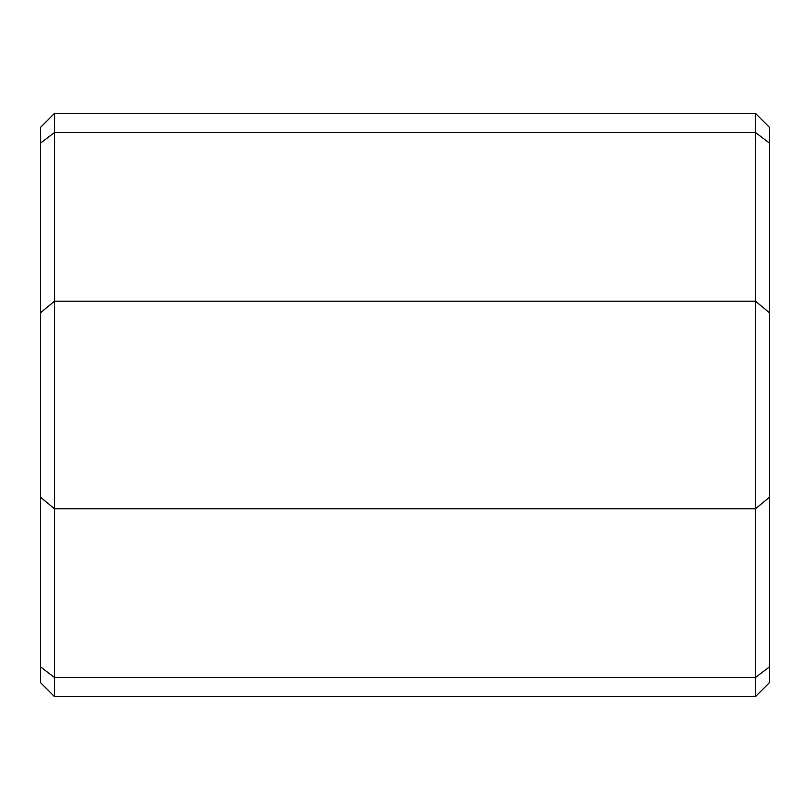 <?xml version="1.0" encoding="UTF-8"?>
<svg xmlns="http://www.w3.org/2000/svg" width="810" height="810" viewBox="0 0 810 810"><rect width="100%" height="100%" fill="white"/><g stroke="black" fill="none" stroke-linecap="round" stroke-linejoin="round"><path stroke-width="1.21" d="M769.5 312.812L755.507 301.188L54.493 301.188L54.493 508.812L755.507 508.812L769.5 497.188L769.5 143.147L755.507 132.506L54.493 132.506L40.5 143.147L40.5 497.188L54.493 508.812L54.493 677.494L755.507 677.494L755.507 113.4L54.493 113.4L54.493 132.506L755.507 132.506M40.5 312.812L54.493 301.188L54.493 132.506M769.5 497.188L769.5 666.853L755.507 677.494L755.507 696.6L54.493 696.6L54.493 677.494L40.5 666.853L40.5 497.188M40.5 666.853L40.5 682.607L54.493 696.6M54.493 113.4L40.5 127.393L40.5 143.147M769.5 666.853L769.5 682.607L755.507 696.6M755.507 113.4L769.5 127.393L769.5 143.147"/></g></svg>
